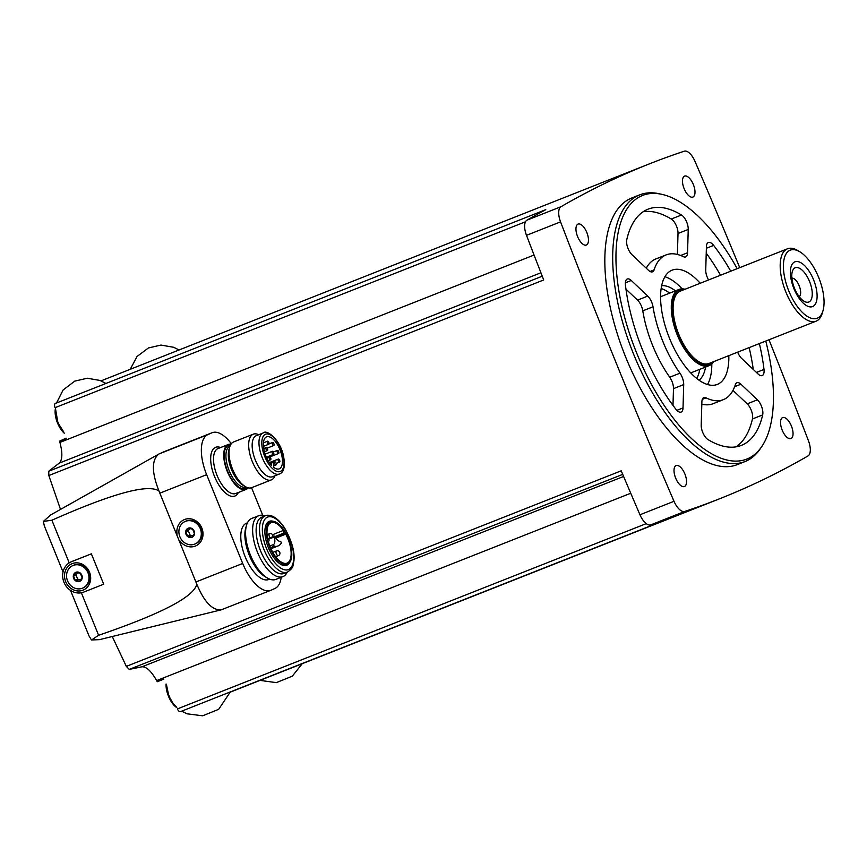 <?xml version="1.0" encoding="UTF-8"?>
<svg xmlns="http://www.w3.org/2000/svg" width="867" height="867" viewBox="0 0 867 867"><rect width="100%" height="100%" fill="white"/><g stroke="black" fill="none" stroke-linecap="round" stroke-linejoin="round"><path stroke-width="1.3" d="M646.251 523.635L177.367 708.924A4.097 1.832 68.4 0 0 180.379 711.666A3279.135 1468.264 68.4 0 0 181.723 711.168M739.735 267.643A3279.135 1468.264 68.4 0 0 694.987 161.338A14.338 6.416 68.4 0 0 684.258 151.194A3279.135 1468.264 68.4 0 0 649.654 163.765A3279.135 1468.264 68.4 0 0 561.003 206.704A14.338 6.416 68.4 0 0 560.559 221.865A3279.135 1468.264 68.4 0 0 674.017 501.299A14.338 6.416 68.4 0 0 684.746 511.443A3279.135 1468.264 68.4 0 0 719.35 498.872A3279.135 1468.264 68.4 0 0 808.001 455.934A14.338 6.416 68.4 0 0 808.445 440.761A3279.135 1468.264 68.4 0 0 768.986 339.777M112.255 636.519L126.322 666.376L621.216 470.814A3279.135 1468.264 68.4 0 0 639.954 514.76A14.338 6.416 68.4 0 0 650.683 524.903A3279.135 1468.264 68.4 0 0 670.906 517.816L180.379 711.666M649.654 163.765L101.027 380.862M56.561 402.787A3279.135 1468.264 68.4 0 0 55.25 403.491A4.097 1.832 68.4 0 0 55.044 407.685L525.5 221.768M55.25 403.491L545.777 209.651A3279.135 1468.264 68.4 0 0 526.941 220.164A14.338 6.416 68.4 0 0 526.497 235.336A3279.135 1468.264 68.4 0 0 543.717 279.954L48.823 475.528L60.506 509.428M48.823 475.528L48.769 471.214A1720.334 166.128 -24.3 0 1 59.314 463.086C62.467 459.748 62.673 452.856 59.921 442.408A1720.334 1534.861 -103.1 0 1 59.552 441.162L66.185 438.539M126.322 666.376L129.237 669.389A1720.334 101.948 160.1 0 0 142.025 666.777L623.611 476.46M163.874 679.121L157.241 681.744A1720.334 1529.247 -125.2 0 1 156.634 680.595C151.346 671.231 146.469 666.625 142.025 666.777M63.031 571.971L44.336 525.933L43.35 521.435L51.89 520.222C112.482 493.388 148.17 483.645 158.964 491.004L196.776 584.13C194.1 596.756 161.381 613.814 98.61 635.283L91.479 639.976L88.976 635.869L70.52 590.405M72.113 561.404L91.371 553.85L103.704 584.206L83.763 592.085A16.386 14.652 -114.2 0 1 64.104 582.602A16.386 14.652 -114.2 0 1 70.877 561.968L72.113 561.404M163.917 451.772L158.683 454.124C151.562 460.074 151.66 472.363 158.964 491.004M43.35 521.435L50.514 515.085M196.776 584.13C204.189 601.882 212.328 610.455 221.204 609.848L99.477 639.64L91.479 639.976M221.204 609.848L270.688 590.362A36.046 16.137 68.4 0 0 271.003 590.232L275.012 588.422A36.046 16.137 68.4 0 0 281.201 577.281M179.632 540.531A14.338 12.821 -114.2 0 0 201.144 541.062A14.338 12.821 -114.2 0 0 192.257 519.192A14.338 12.821 -114.2 0 0 177.074 534.224M231.326 443.72A36.046 16.137 68.4 0 0 212.155 432.709A36.046 16.137 68.4 0 0 211.841 432.839L207.82 434.649A36.046 16.137 68.4 0 0 206.649 474.672L242.706 563.463A36.046 16.137 68.4 0 0 270.688 590.362M262.755 515.312L251.549 487.72M247.409 522.866L246.477 523.235A30.258 13.547 68.4 0 0 246.217 523.343A30.258 13.547 68.4 0 0 245.112 556.647A30.258 13.547 68.4 0 0 268.716 579.514L269.659 579.145M91.371 553.85L71.441 561.729A16.386 14.652 -114.2 0 0 70.877 561.968M65.675 581.616A14.338 12.821 65.8 0 1 78.886 563.051A14.338 12.821 65.8 0 1 88.228 586.049A14.338 12.821 65.8 0 1 65.675 581.616M185.05 521.522L185.722 521.219A12.29 10.989 65.8 0 1 200.786 527.916A12.29 10.989 65.8 0 1 195.812 543.631L195.151 543.934A12.29 10.989 65.8 0 1 179.881 536.76A12.29 10.989 65.8 0 1 185.05 521.522A12.29 10.989 65.8 0 1 200.114 528.22A12.29 10.989 65.8 0 1 195.151 543.934M186.015 534.343A4.92 4.389 65.8 0 1 189.374 527.905A4.92 4.389 65.8 0 1 194.566 533.606A4.92 4.389 65.8 0 1 186.015 534.343M187.63 536.24L191.921 537.085L194.436 533.552L192.658 529.173L188.367 528.328L185.852 531.861L187.63 536.24L190.09 535.134L192.994 535.698M72.72 565.62L73.392 565.327A12.29 10.989 65.8 0 1 88.456 572.014A12.29 10.989 65.8 0 1 83.481 587.739L82.809 588.032A12.29 10.989 65.8 0 1 67.55 580.868A12.29 10.989 65.8 0 1 72.72 565.62A12.29 10.989 65.8 0 1 87.784 572.318A12.29 10.989 65.8 0 1 82.809 588.032M73.684 578.441A4.92 4.389 65.8 0 1 77.044 572.014A4.92 4.389 65.8 0 1 82.235 577.704A4.92 4.389 65.8 0 1 73.684 578.441M75.299 580.348L79.591 581.193L82.105 577.66L80.328 573.271L76.036 572.426L73.511 575.97L75.299 580.348L77.759 579.232L80.664 579.806M189.884 528.545L188.312 530.745L185.852 531.861M188.312 530.745L190.09 535.134M77.553 572.654L75.982 574.854L73.511 575.97M75.982 574.854L77.759 579.232M230.98 444.207A24.168 10.827 68.4 0 0 228.281 444.5A24.168 10.827 68.4 0 0 228.075 444.587A24.168 10.827 68.4 0 0 227.187 471.193A24.168 10.827 68.4 0 0 246.044 489.454A24.168 10.827 68.4 0 0 248.211 487.828M258.724 434.735A24.579 11 68.4 0 0 253.294 434.172L233.624 441.942A24.579 11 68.4 0 0 233.407 442.04A24.579 11 68.4 0 0 229.712 447.047L228.942 449.691A22.065 9.884 68.4 0 0 242.988 485.217L245.35 486.615A24.579 11 68.4 0 0 251.69 487.666L271.36 479.895A24.579 11 68.4 0 0 274.937 475.777M229.712 447.047A24.579 11 68.4 0 0 245.35 486.615M253.294 434.172A24.579 11 68.4 0 0 253.077 434.269A24.579 11 68.4 0 0 252.189 461.32A24.579 11 68.4 0 0 271.36 479.895M263.113 432.991L256.307 435.689A22.065 9.884 68.4 0 0 256.112 435.765A22.065 9.884 68.4 0 0 255.31 460.052A22.065 9.884 68.4 0 0 272.52 476.731L279.337 474.032C283.856 472.493 285.286 466.684 283.639 456.627C280.626 440.306 266.895 428.851 263.113 432.991A22.065 9.884 68.4 0 0 262.929 433.077A22.065 9.884 68.4 0 0 262.127 457.364A22.065 9.884 68.4 0 0 279.337 474.032M271.404 465.178A17.21 7.705 -111.6 0 1 263.752 448.564A17.21 7.705 -111.6 0 1 266.603 436.838A17.21 7.705 -111.6 0 1 280.095 450.016A17.21 7.705 -111.6 0 1 279.25 468.841A17.21 7.705 -111.6 0 1 273.669 467.335L273.744 465.015A1.842 0.824 68.4 0 0 272.758 462.599L272.531 462.382A1.842 0.824 68.4 0 0 271.815 462.122A1.842 0.824 68.4 0 0 271.469 462.859L271.404 465.178M267.589 441.184A1.636 0.737 -111.6 0 1 267.6 441.184A1.636 0.737 -111.6 0 1 268.878 442.419A1.636 0.737 -111.6 0 1 268.824 444.218A1.636 0.737 -111.6 0 1 268.803 444.229A1.636 0.737 -111.6 0 1 267.524 442.994A1.636 0.737 -111.6 0 1 267.589 441.184L263.438 442.831M272.574 442.484A1.636 0.737 68.4 0 0 272.509 444.283A1.636 0.737 68.4 0 0 273.788 445.519A1.636 0.737 68.4 0 0 273.874 443.731A1.636 0.737 68.4 0 0 272.585 442.473A1.636 0.737 68.4 0 0 272.574 442.484L269.073 443.861M266.158 447.524A1.636 0.737 68.4 0 0 266.104 449.334A1.636 0.737 68.4 0 0 267.383 450.569A1.636 0.737 68.4 0 0 267.459 448.781A1.636 0.737 68.4 0 0 266.18 447.524A1.636 0.737 68.4 0 0 266.158 447.524L263.741 448.488M272.314 451.328A1.636 0.737 68.4 0 0 272.249 453.127A1.636 0.737 68.4 0 0 273.528 454.362A1.636 0.737 68.4 0 0 273.614 452.574A1.636 0.737 68.4 0 0 272.325 451.317A1.636 0.737 68.4 0 0 272.314 451.328M277.364 450.428A1.636 0.737 68.4 0 0 277.299 452.238A1.636 0.737 68.4 0 0 278.578 453.474A1.636 0.737 68.4 0 0 278.665 451.685A1.636 0.737 68.4 0 0 277.375 450.428A1.636 0.737 68.4 0 0 277.364 450.428L273.333 452.021M269.366 456.725A1.636 0.737 68.4 0 0 269.312 458.535A1.636 0.737 68.4 0 0 270.591 459.77A1.636 0.737 68.4 0 0 270.667 457.971A1.636 0.737 68.4 0 0 269.377 456.725A1.636 0.737 68.4 0 0 269.366 456.725L266.678 457.787M278.35 459.055A1.636 0.737 68.4 0 0 278.285 460.865A1.636 0.737 68.4 0 0 279.564 462.1A1.636 0.737 68.4 0 0 279.651 460.301A1.636 0.737 68.4 0 0 278.361 459.055A1.636 0.737 68.4 0 0 278.35 459.055L269.399 462.599M274.796 461.862A1.636 0.737 68.4 0 0 274.731 463.661A1.636 0.737 68.4 0 0 276.009 464.896A1.636 0.737 68.4 0 0 276.096 463.108A1.636 0.737 68.4 0 0 274.806 461.851A1.636 0.737 68.4 0 0 274.796 461.862L272.802 462.642M264.955 515.941A30.258 13.547 68.4 0 0 263.85 549.245A30.258 13.547 68.4 0 0 287.454 572.112L284.051 573.455A30.258 13.547 68.4 0 1 260.447 550.588A30.258 13.547 68.4 0 1 261.541 517.296A30.258 13.547 68.4 0 1 261.801 517.176L265.215 515.832A30.258 13.547 68.4 0 0 264.955 515.941A32.773 14.674 68.4 0 0 258.789 515.67L251.733 518.455A32.773 14.674 68.4 0 0 251.452 518.574A32.773 14.674 68.4 0 0 246.521 525.261L245.751 527.895A30.258 13.547 68.4 0 0 264.999 576.609L267.361 578.018A32.773 14.674 68.4 0 0 275.814 579.416L282.88 576.62A32.773 14.674 68.4 0 0 287.194 572.22M246.521 525.261A32.773 14.674 68.4 0 0 267.361 578.018M258.789 515.67A32.773 14.674 68.4 0 0 258.507 515.789A32.773 14.674 68.4 0 0 257.315 551.856A32.773 14.674 68.4 0 0 282.88 576.62M273.744 521.381L272.563 521.121A23.647 10.588 68.4 0 0 269.138 521.392A23.647 10.588 68.4 0 0 269.67 550.588A23.647 10.588 68.4 0 0 289.199 563.236L289.892 562.228A22.943 10.274 68.4 0 0 288.613 539.122A22.943 10.274 68.4 0 0 273.744 521.381A22.943 10.274 68.4 0 0 270.428 521.641A22.943 10.274 68.4 0 0 270.938 549.96A22.943 10.274 68.4 0 0 289.892 562.228M267.469 537.605A21.751 9.743 -111.6 0 1 271.068 522.671A21.751 9.743 -111.6 0 1 283.433 530.42L284.203 533.541L285.731 534.191A21.751 9.743 68.4 0 1 287.053 563.127A21.751 9.743 68.4 0 1 268.467 541.962L269.084 540.347L267.469 537.605M275.847 538.093L285.731 534.191M272.552 534.722L283.433 530.42M274.243 536.976A8.605 3.847 68.4 0 1 273.538 544.541L274.145 546.264A30.724 13.753 68.4 0 0 278.014 545.961A30.724 13.753 68.4 0 0 281.428 542.98L280.659 541.333A8.605 3.847 68.4 0 1 274.98 536.651L274.351 536.153L274.243 536.976L268.564 539.231M59.552 441.162A1719.673 32.198 157.9 0 1 66.055 438.182M176.76 707.591A16.386 7.337 -111.6 0 1 171.547 702.097A16.386 7.337 -111.6 0 1 166.41 689.102A16.386 7.337 -111.6 0 1 166.085 683.998M64.256 433.197A16.386 7.337 -111.6 0 1 60.603 428.883A16.386 7.337 -111.6 0 1 55.466 415.878A16.386 7.337 -111.6 0 1 55.423 408.725M577.975 224.12A11.26 5.039 68.4 0 0 577.563 236.518A11.26 5.039 68.4 0 0 586.352 245.036A11.26 5.039 68.4 0 0 586.905 232.703A11.26 5.039 68.4 0 0 578.072 224.076A11.26 5.039 68.4 0 0 577.975 224.12M684.496 176.153A11.26 5.039 68.4 0 0 684.085 188.551A11.26 5.039 68.4 0 0 692.874 197.069A11.26 5.039 68.4 0 0 693.427 184.736A11.26 5.039 68.4 0 0 684.594 176.109A11.26 5.039 68.4 0 0 684.496 176.153M676.032 465.612A11.26 5.039 68.4 0 0 675.621 478.01A11.26 5.039 68.4 0 0 684.41 486.528A11.26 5.039 68.4 0 0 684.963 474.195A11.26 5.039 68.4 0 0 676.13 465.568A11.26 5.039 68.4 0 0 676.032 465.612M782.554 417.645A11.26 5.039 68.4 0 0 782.153 430.043A11.26 5.039 68.4 0 0 790.932 438.561A11.26 5.039 68.4 0 0 791.484 426.228A11.26 5.039 68.4 0 0 782.652 417.601A11.26 5.039 68.4 0 0 782.554 417.645M639.673 194.869L631.815 197.979A143.369 64.201 68.4 0 0 630.569 198.5A143.369 64.201 68.4 0 0 625.356 356.304A143.369 64.201 68.4 0 0 737.199 464.658L745.056 461.547A143.369 64.201 -111.6 0 1 632.661 351.807A143.369 64.201 -111.6 0 1 639.673 194.869A143.369 64.201 -111.6 0 1 659.18 193.742L661.922 194.349A141.733 63.464 -111.6 0 1 737.178 268.662M765.778 341.045A141.733 63.464 -111.6 0 1 761.649 446.722L760.066 449.041A143.369 64.201 -111.6 0 1 746.292 461.027A143.369 64.201 -111.6 0 1 745.056 461.547M761.649 446.722A141.733 63.464 -111.6 0 1 748.037 458.578A141.733 63.464 -111.6 0 1 629.171 332.495A141.733 63.464 -111.6 0 1 661.922 194.349M736.061 446.852A126.983 56.864 68.4 0 0 752.448 418.956A10.241 4.584 68.4 0 0 747.202 403.849L732.973 390.388M701.815 404.152A77.835 34.853 68.4 0 0 713.107 403.697L723.327 399.665A77.835 34.853 68.4 0 0 735.346 384.699A10.241 4.584 68.4 0 1 736.928 382.726A10.241 4.584 68.4 0 1 740.927 384.211L734.652 386.693M753.26 369.429A126.983 56.864 68.4 0 0 749.142 347.624M720.542 275.24A126.983 56.864 68.4 0 0 706.237 253.175M672.987 405.42L673.486 388.633A10.241 4.584 68.4 0 0 669.736 377.221A77.835 34.853 68.4 0 1 642.794 310.852A10.241 4.584 68.4 0 0 637.538 300.112L625.963 289.166M666.116 254.898A77.835 34.853 68.4 0 0 654.097 269.865A10.241 4.584 68.4 0 1 652.515 271.826A10.241 4.584 68.4 0 1 648.516 270.341L632.021 254.746A10.241 4.584 68.4 0 1 626.776 239.639A126.983 56.864 68.4 0 1 648.05 209.175A126.983 56.864 68.4 0 1 681.495 215.005A10.241 4.584 68.4 0 1 688.235 229.43L687.553 252.763A10.241 4.584 68.4 0 1 685.634 256.914A10.241 4.584 68.4 0 1 683.369 256.675A77.835 34.853 68.4 0 0 666.116 254.898L655.896 258.93A77.835 34.853 68.4 0 0 646.251 268.206M677.409 254.454L678.016 233.472A10.241 4.584 68.4 0 0 671.275 219.037A126.983 56.864 68.4 0 0 643.162 211.754M723.327 399.665A77.835 34.853 68.4 0 1 706.074 397.877A10.241 4.584 68.4 0 0 703.809 397.65A10.241 4.584 68.4 0 0 701.891 401.789L701.208 425.133A10.241 4.584 68.4 0 0 707.96 439.558A126.983 56.864 68.4 0 0 741.393 445.378A126.983 56.864 68.4 0 0 762.667 414.925A10.241 4.584 68.4 0 0 757.422 399.817L740.927 384.211M737.665 352.154A10.241 4.584 68.4 0 0 741.686 358.483L758.181 374.089A10.241 4.584 68.4 0 0 762.18 375.563A10.241 4.584 68.4 0 0 764 369.44A126.983 56.864 68.4 0 0 759.362 343.581M730.751 271.198A126.983 56.864 68.4 0 0 713.639 245.404A10.241 4.584 68.4 0 0 708.35 242.489A10.241 4.584 68.4 0 0 706.421 246.629L705.738 269.973A10.241 4.584 68.4 0 0 708.577 279.965M679.956 373.178A77.835 34.853 68.4 0 1 653.014 306.81A10.241 4.584 68.4 0 0 647.757 296.08L631.263 280.475A10.241 4.584 68.4 0 0 627.264 278.99A10.241 4.584 68.4 0 0 625.443 285.113A126.983 56.864 68.4 0 0 675.816 409.148A10.241 4.584 68.4 0 0 681.104 412.074A10.241 4.584 68.4 0 0 683.023 407.923L683.705 384.59A10.241 4.584 68.4 0 0 679.956 373.178L669.736 377.221M728.822 355.643A61.449 27.516 -111.6 0 1 717.833 384.2A61.449 27.516 -111.6 0 1 717.302 384.428A61.449 27.516 -111.6 0 1 669.14 337.393A61.449 27.516 -111.6 0 1 672.142 270.136A61.449 27.516 -111.6 0 1 700.222 283.26M664.913 276.757A61.449 27.516 -111.6 0 1 682.156 288.863M711.818 363.912A61.449 27.516 -111.6 0 1 707.505 384.536M661.662 285.709A51.207 22.932 -111.6 0 1 675.426 290.857M705.543 367.055A51.207 22.932 -111.6 0 1 699.008 380.223M661.163 288.559A51.207 22.932 -111.6 0 1 669.638 293.144M699.745 369.342A51.207 22.932 -111.6 0 1 696.7 378.478M791.896 278.123A10.068 4.508 -111.6 0 1 799.266 285.969A10.068 4.508 -111.6 0 1 799.255 296.72M808.954 301.954A18.435 8.258 -111.6 0 1 804.045 301.239A18.435 8.258 -111.6 0 1 792.319 271.555A18.435 8.258 -111.6 0 1 807.589 277.342A18.435 8.258 -111.6 0 1 808.954 301.954M812.78 306.495A24.059 10.772 -111.6 0 1 790.693 276.898A24.059 10.772 -111.6 0 1 807.719 269.225A24.059 10.772 -111.6 0 1 812.78 306.495M817.494 318.102A36.598 16.386 -111.6 0 1 785.621 281.558A36.598 16.386 -111.6 0 1 799.721 251.723A36.598 16.386 -111.6 0 1 823 310.646A36.598 16.386 -111.6 0 1 817.494 318.102M823 310.646L822.295 313.085A38.917 17.427 -111.6 0 1 816.443 321.018A38.917 17.427 -111.6 0 1 816.107 321.158A38.917 17.427 -111.6 0 1 785.6 291.366A38.917 17.427 -111.6 0 1 787.496 248.775A38.917 17.427 -111.6 0 1 797.532 250.433L799.721 251.723M709.358 363.327A38.917 17.427 -111.6 0 1 709.022 363.468A38.917 17.427 -111.6 0 1 678.514 333.687A38.917 17.427 -111.6 0 1 680.422 291.084L787.496 248.775M713.129 361.853A40.142 17.979 -111.6 0 1 709.824 364.465A40.142 17.979 -111.6 0 1 676.444 329.612A40.142 17.979 -111.6 0 1 684.529 289.47M713.671 361.637A40.966 18.337 -111.6 0 1 709.444 365.495A40.966 18.337 -111.6 0 1 709.098 365.646A40.966 18.337 -111.6 0 1 676.986 334.294A40.966 18.337 -111.6 0 1 678.991 289.448A40.966 18.337 -111.6 0 1 685.06 289.253M684.746 511.443L650.683 524.903M561.003 206.704L526.941 220.164M59.921 442.408L534.061 255.039M59.314 463.086L540.921 272.769M48.769 471.214L542.254 276.205M674.017 501.299L639.954 514.76M560.559 221.865L526.497 235.336M129.237 669.389L622.723 474.379M156.634 680.595L630.742 493.247M51.89 520.222L69.208 562.867M81.357 592.779L98.61 635.283M196.375 581.779L242.706 563.463M160.319 492.976L206.649 474.672M163.289 452.021L211.841 432.839M159.268 453.831L207.82 434.649M220.586 447.535A26.216 11.737 68.4 0 0 215.374 447.405A26.216 11.737 68.4 0 0 216.566 480.979A26.216 11.737 68.4 0 0 238.349 492.489M71.441 561.729L72.644 561.187M228.281 444.5L218.061 448.542A24.168 10.827 68.4 0 0 217.855 448.629A24.168 10.827 68.4 0 0 216.967 475.224A24.168 10.827 68.4 0 0 235.824 493.496L246.044 489.454M230.524 444.977A23.29 10.426 68.4 0 0 228.4 445.4A23.29 10.426 68.4 0 0 228.389 473.014A23.29 10.426 68.4 0 0 247.355 487.568M230.037 446.061A22.065 9.884 68.4 0 0 229.885 446.137A22.065 9.884 68.4 0 0 229.061 470.38A22.065 9.884 68.4 0 0 246.261 487.102M265.4 434.302A20.017 8.963 68.4 0 0 269.615 465.308A20.017 8.963 68.4 0 0 283.78 458.925A20.017 8.963 68.4 0 0 265.4 434.302M269.995 463.444L271.469 462.859M267.426 517.165A28.21 12.626 68.4 0 0 273.354 560.862A28.21 12.626 68.4 0 0 293.328 551.867A28.21 12.626 68.4 0 0 267.426 517.165M275.218 537.085L284.203 533.541M274.958 536.608L283.921 533.075M274.145 546.264L270.504 547.706M273.538 544.541L269.821 546.004M278.35 555.682A2.558 1.149 -111.6 0 1 278.329 555.693A2.558 1.149 -111.6 0 1 276.779 554.631A2.558 1.149 -111.6 0 1 275.966 551.965A2.558 1.149 -111.6 0 1 276.454 550.935L272.812 552.366M270.081 537.843A2.558 1.149 -111.6 0 1 268.998 534.798A2.558 1.149 -111.6 0 1 269.474 533.758L267.09 534.701M762.667 414.925L752.448 418.956M757.422 399.817L747.202 403.849M706.074 397.877L702.313 399.373M764 369.44L756.436 372.431M713.639 245.404L706.377 248.276M683.023 407.923L676.867 410.362M683.705 384.59L673.486 388.633M653.014 306.81L642.794 310.852M647.757 296.08L637.538 300.112M631.263 280.475L625.367 282.805M654.097 269.865L650.012 271.479M687.553 252.763L680.66 255.494M688.235 229.43L678.016 233.472M681.495 215.005L671.275 219.037M230.297 692.126L719.35 498.872M158.683 454.124L49.896 515.399M163.592 451.891L212.155 432.709M269.659 462.967L271.815 462.122M263.46 446.342L268.803 444.229M267.134 448.152L273.788 445.519M264.446 451.729L267.383 450.569M266.397 457.18L273.528 454.362M265.194 454.135L272.325 451.317M269.94 456.887L278.578 453.474M268.206 460.713L270.591 459.77M276.205 463.433L279.564 462.1M273.723 465.807L276.009 464.896M287.454 572.112C294.932 566.693 292.157 565.902 293.783 561.903C295.17 552.604 292.071 541.246 284.506 527.851C280.605 521.869 276.465 517.946 272.086 516.082C268.9 515.052 266.603 514.965 265.215 515.832M278.014 545.961L270.959 548.746M274.351 536.153L268.152 538.602M275.684 556.744L278.329 555.693A2.558 2.558 0 0 0 279.77 552.366A2.558 2.558 0 0 0 276.454 550.935M272.91 536.727A2.558 2.558 0 0 0 269.474 533.758M171.547 702.097L166.41 689.102M166.518 684.963L168.837 695.963L172.901 703.137L176.608 707.266M181.68 711.146L187.001 713.801L202.672 715.806L218.647 709.336L230.362 691.909M260.024 680.389L276.324 682.632L292.298 676.173L302.236 663.699M60.603 428.883L55.466 415.878M105.915 383.474L99.998 380.44L87.329 378.24L74.79 381.112L63.128 389.966L56.518 402.992M55.596 409.235L57.894 422.749L63.93 432.286M178.819 349.834L173.649 347.277L160.98 345.077L148.441 347.949L137.073 356.456L130.397 368.963M816.107 321.158L709.022 363.468M678.991 289.448L660.6 296.72M709.098 365.646L690.706 372.918"/></g></svg>
